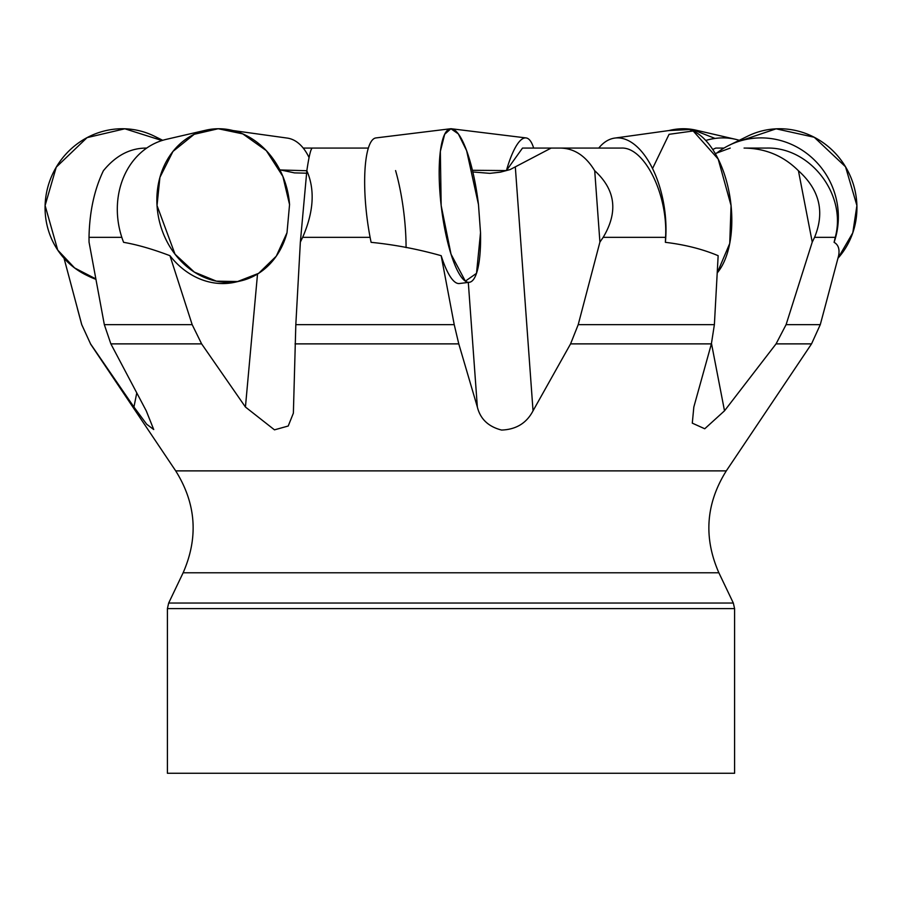 <?xml version="1.0" encoding="UTF-8"?>
<svg xmlns="http://www.w3.org/2000/svg" width="902" height="902" viewBox="0 0 902 902"><rect width="100%" height="100%" fill="white"/><g stroke="black" fill="none" stroke-linecap="round" stroke-linejoin="round"><path stroke-width="1.35" d="M167.411 608.602L167.411 773.262L734.589 773.262L734.589 608.602L167.411 608.602L168.674 603.043L733.326 603.043L718.871 572.781C703.402 537.502 705.871 503.53 726.302 470.878L811.541 343.876L776.058 343.876L786.093 324.641L812.24 242.097L814.574 237.327C824.98 211.959 819.591 189.758 798.428 170.737C783.455 155.843 765.336 148.289 744.071 148.075L766.486 148.075C810.086 146.733 846.967 194.449 835.263 237.327L834.091 242.334A77.346 74.516 -116.2 0 0 838.319 214.687A77.346 74.516 -116.2 0 0 729.109 145.301A77.346 74.516 -116.2 0 0 716.729 153.058M64.042 258.254L81.744 324.641L90.55 343.876L133.936 407.027L146.688 424.256L153.723 429.532L146.237 410.816L110.867 343.876L104.328 324.641L89.039 242.097L89.016 237.327C89.49 211.959 94.282 189.758 103.392 170.737C115.546 155.843 129.662 148.289 145.763 148.075L146.688 148.075M240.755 280.894A77.346 65.835 77 0 0 287.005 232.716L289.553 204.574A77.346 65.835 77 0 0 205.893 130.192A77.346 65.835 77 0 0 157.027 205.543A77.346 65.835 77 0 0 240.755 280.894L235.478 282.112A77.346 65.835 -103 0 1 169.959 255.694L192.171 324.641L201.62 343.876L245.434 407.027L274.479 429.848L288.223 426.015L293.375 413.15L295.822 324.641L300.355 242.097L302.655 237.327C313.727 211.959 315.125 189.758 306.838 170.737C309.036 155.843 310.897 148.289 312.408 148.075L368.343 148.075M469.299 282.303A77.346 18.581 83 0 0 480.518 232.716L478.477 204.574A77.346 18.581 83 0 0 450.448 128.772A77.346 18.581 83 0 0 441.168 205.543A77.346 18.581 83 0 0 469.299 282.303L459.366 283.521A77.346 18.581 -97 0 1 441.179 255.694L454.225 324.641L458.78 343.876L477.35 407.027C480.304 419.002 488.388 426.68 501.602 430.062C516.147 429.521 526.621 423.094 533.037 410.816L570.571 343.876L578.216 324.641L599.909 242.097L603.19 237.327C618.377 211.959 615.559 189.758 594.722 170.737C585.691 155.843 574.202 148.289 560.243 148.075L621.32 148.075C644.344 146.733 668.066 194.449 665.575 237.327L665.383 242.334A77.346 39.553 -97.9 0 0 665.236 214.687A77.346 39.553 -97.9 0 0 614.747 138.085A77.346 39.553 -97.9 0 0 598.77 148.075M441.179 255.694C417.93 249.132 394.58 244.679 371.105 242.334A77.346 18.581 -97 0 1 366.652 214.687A77.346 18.581 -97 0 1 375.931 137.927L450.448 128.772M834.091 242.334C838.308 244.679 839.818 249.132 838.623 255.694L824.642 308.371M665.383 242.334C684.945 244.667 702.534 249.121 718.15 255.694L714.384 324.641L711.385 343.876L693.83 407.027L692.296 423.151L704.744 428.766L724.509 410.816L776.058 343.876M560.243 148.075L522.506 148.075L506.417 170.579L472.422 170.286M744.071 148.075L753.982 148.075M313.389 148.075L303.23 148.075M169.959 255.694C152.652 249.121 137.205 244.667 123.619 242.334A77.346 65.835 -103 0 1 117.474 214.687A77.346 65.835 -103 0 1 166.34 139.336L205.893 130.192M724.013 148.075L715.793 148.075L712.727 149.484M730.237 148.075L715.263 153.599M551.145 148.075L510.126 169.576L500.441 172.158L489.831 173.353L472.828 171.966M306.612 173.195L294.492 172.891L279.812 169.79M300.355 242.097L306.838 170.737L280.409 169.959M85.972 274.93A77.346 74.516 -63.8 0 0 95.804 278.887L74.618 267.95L57.728 250.079L45.1 205.543L56.262 167.141L87.054 137.634L124.837 128.783L161.977 140.532A77.346 74.516 -63.8 0 0 154.31 136.157A77.346 74.516 -63.8 0 0 45.1 205.543A77.346 74.516 -63.8 0 0 85.972 274.93L88.452 276.147A77.346 74.516 -63.8 0 0 95.871 279.293M406.069 247.599A77.346 18.581 83 0 0 395.583 170.579M599.909 242.097L594.722 170.737M812.24 242.097L798.428 170.737M233.009 130.542L287.253 138.085A77.346 39.553 97.9 0 1 309.059 157.568M533.657 148.075A77.346 18.581 97 0 0 526.069 137.927A77.346 18.581 97 0 0 506.417 170.579M715.027 138.434L692.161 129.426L668.991 130.542A77.346 65.835 -77 0 1 696.107 130.192L735.66 139.336A77.346 65.835 103 0 0 705.736 140.475M739.268 140.306A77.346 65.835 103 0 0 735.66 139.336M738.727 141.4L776.126 128.828L814.247 137.262L845.535 166.791L856.9 205.543A77.346 74.516 63.8 0 1 837.958 258.254L852.796 232.817L856.9 205.543A77.346 74.516 63.8 0 0 747.69 136.157L729.109 145.301M652.541 168.561L669.058 134.319L693.176 130.982L718.195 159.079L731.06 205.543A77.346 39.553 82.1 0 1 717.225 272.911L729.741 243.439L731.06 205.543A77.346 39.553 82.1 0 0 680.582 128.93L614.747 138.085M478.477 204.574L466.616 150.645L458.329 133.891L450.887 128.738L444.663 134.285L440.345 151.435L441.168 205.543L451.023 254.184L465.353 281.153L476.504 273.34L480.518 232.716M289.553 204.574L282.878 176.397L266.315 150.645L242.796 133.891L218.194 128.738L194.223 134.285L172.958 151.435L159.913 177.401L157.027 205.543L175.011 254.184L194.358 272.111L216.379 281.153L237.576 281.537L258.626 273.34L276.294 256.157L287.005 232.716M90.55 343.876L81.721 324.641L77.358 308.371M295.822 324.641L454.225 324.641M302.655 237.327L370.079 237.327M814.574 237.327L835.263 237.327M786.093 324.641L820.279 324.641L825.014 306.973M603.19 237.327L665.575 237.327M578.216 324.641L714.384 324.641M89.016 237.327L121.815 237.327M458.78 343.876L295.044 343.876M711.385 343.876L570.571 343.876M168.674 603.043L183.129 572.781L718.871 572.781M183.129 572.781C198.598 537.502 196.129 503.53 175.698 470.878L726.302 470.878M201.62 343.876L110.867 343.876M104.328 324.641L192.171 324.641M133.936 407.027L136.732 393.125M477.35 407.027L468.307 282.427M533.037 410.816L515.346 167.298M724.509 410.816L711.486 343.504M245.434 407.027L257.521 274.028M820.279 324.641L811.541 343.876M175.698 470.878L90.459 343.876M734.589 608.602L733.326 603.043M162.732 140.306L154.31 136.157M526.069 137.927L451.665 128.794"/></g></svg>
